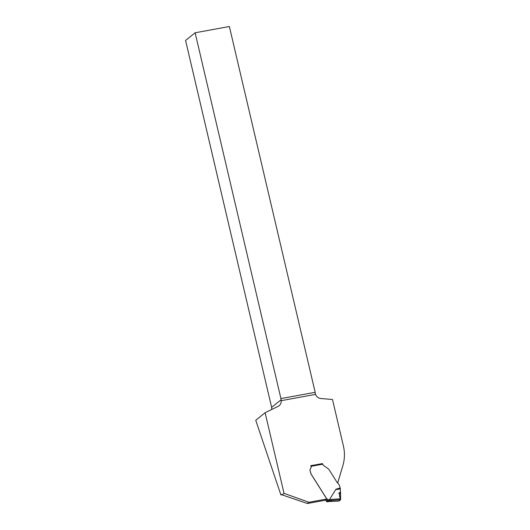 <?xml version="1.0" encoding="UTF-8"?>
<svg xmlns="http://www.w3.org/2000/svg" width="530" height="530" viewBox="0 0 530 530"><rect width="100%" height="100%" fill="white"/><g stroke="black" fill="none" stroke-linecap="round" stroke-linejoin="round"><path stroke-width="0.79" d="M281.953 494.709L280.893 494.901L255.738 420.27L265.113 412.731L284.02 493.337L308.924 502.274L326.778 498.995L311.11 474.145A3.876 3.644 -128.8 0 1 310.997 473.959L310.096 470.799A2.902 2.736 -128.8 0 1 310.659 468.361L310.712 468.321A2.902 2.736 51.2 0 0 310.143 470.759L311.05 473.919A3.876 3.644 51.2 0 0 311.156 474.105L326.719 498.776A0.384 0.364 51.2 0 0 326.924 498.942L327.248 499.061A1.159 1.093 -128.8 0 1 328.017 499.909L328.017 499.909A31.76 29.899 -128.8 0 1 329.415 499.691L335.927 489.256L340.127 487.925L339.637 485.838A0.775 0.729 -128.8 0 0 339.538 485.593L338.18 483.446A0.775 0.729 -128.8 0 0 337.895 483.168A2.18 2.054 51.2 0 1 337.087 482.399L329.05 469.64A3.876 3.644 -128.8 0 0 328.421 468.871L323.962 465.777A3.1 2.915 51.2 0 1 322.724 464.194L311.004 466.34L311.09 466.698A1.934 1.822 -128.8 0 1 310.712 468.321M271.771 409.471L271.638 407.384L185.579 40.465L195.126 32.787L229.371 26.5L315.171 392.306L280.926 398.593A3.876 1.166 -100.4 0 0 281.066 399.805L281.178 400.687A6.194 5.837 -128.8 0 1 279.105 405.722A6.194 5.837 -128.8 0 1 278.078 406.377L265.113 412.731M280.893 494.901L281.291 494.583A3.876 1.166 79.6 0 1 281.463 494.497A3.876 1.166 79.6 0 1 282.106 494.881L284.02 493.337M281.178 400.687L315.535 394.38A6.194 5.837 -128.8 0 0 320.935 398.507L332.495 399.501L343.394 445.968A38.73 36.457 51.2 0 1 342.897 465.499L337.676 483.029M322.538 463.743L310.779 465.638L311.037 466.738A1.934 1.822 -128.8 0 1 310.659 468.361M308.924 502.274L307.393 503.5L282.106 494.881M280.926 398.593L195.126 32.787M315.535 394.38L315.304 393.518A3.876 1.166 79.6 0 1 315.171 392.306M307.393 503.5L325.248 500.221L326.778 498.995M340.127 487.925L340.525 491.9C339.154 494.079 339.154 496.371 340.525 498.783L340.624 499.73L338.995 501.042L340.624 499.73L329.375 500.598L329.415 499.691M327.785 500.996L328.149 501.579L338.948 501.062L330.263 501.426L331.614 500.36L331.681 499.399L340.525 498.783L340.624 499.73M330.203 501.413L326.732 501.817L327.984 500.817L328.017 499.929L326.387 501.221A1.159 1.093 51.2 0 0 325.619 500.366L325.294 500.254A0.384 0.364 -128.8 0 1 325.235 500.227M328.11 501.599L328.149 501.579A30.985 29.17 -128.8 0 0 326.765 501.797L326.394 501.234M310.838 465.89L311.004 466.34M310.799 465.731L322.359 463.598L322.724 464.194M340.426 488.773C337.199 489.534 335.702 489.693 335.927 489.256M338.889 501.049L340.684 499.598L339.472 495.258L340.525 491.9L338.657 493.403L340.525 491.9L339.472 495.258L340.624 499.73L338.889 501.049L340.571 498.896L340.525 491.9C339.154 494.079 339.154 496.371 340.525 498.783M281.655 494.517L281.291 494.583M271.638 407.384L281.066 399.805M329.375 500.598A30.985 29.17 51.2 0 0 327.984 500.817M329.421 499.644L331.681 499.399M325.619 500.366L327.248 499.061M325.294 500.254L326.924 498.942M310.799 465.718L322.359 463.598"/></g></svg>
